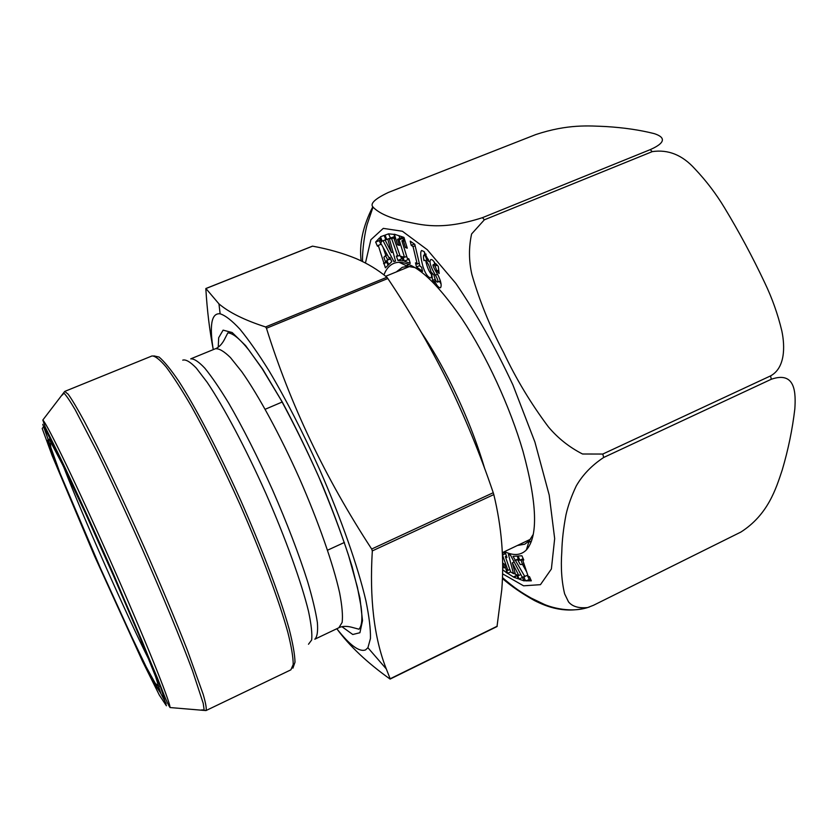 <?xml version="1.0" encoding="UTF-8"?>
<svg xmlns="http://www.w3.org/2000/svg" width="837" height="837" viewBox="0 0 837 837"><rect width="100%" height="100%" fill="white"/><g stroke="black" fill="none" stroke-linecap="round" stroke-linejoin="round"><path stroke-width="1.26" d="M390.188 679.037L389.843 678.901C366.983 662.538 349.301 645.819 336.798 628.733M205.892 288.514L205.86 289.152C207.168 310.673 209.627 330.835 213.257 349.615C211.384 338.305 210.893 329.485 211.803 323.134C212.818 316.396 215.601 313.289 220.141 313.812C225.32 315.444 231.922 320.561 239.926 329.192C248.673 339.843 258.392 353.737 269.085 370.885C285.972 399.322 302.816 432.174 319.608 469.442C341.098 518.469 357.943 566.607 365.895 600.725C369.148 616.566 370.676 629.162 370.456 638.495L367.914 647.723L386.286 668.92C374.087 637.909 369.42 598.57 372.319 550.903L371.67 549.03C325.3 478.063 290.23 404.48 266.459 328.261L265.591 326.953C244.613 320.184 229.066 312.494 218.97 303.894L205.944 288.545L312.588 246.162C328.502 249.07 343.034 253.224 356.196 258.623C367.705 263.592 377.937 269.807 386.882 277.256L387.834 278.501C409.816 311.322 429.695 345.524 447.471 381.107C464.87 416.816 480.124 454.01 493.244 492.711L493.809 494.573C501.604 526.85 504.261 558.572 501.771 589.74L497.011 626.557M386.296 668.92L390.168 678.776L497.178 626.212M367.914 647.723L365.56 649.899C359.345 652.285 349.772 645.222 336.83 628.723M524.893 576.672L513.018 556.312L517.214 556.061L519.066 560.256L517.957 560.309L520.248 564.536L522.508 564.441L521.085 560.152L519.913 560.204L518.061 556.009L521.922 555.789L523.795 560.016L522.707 560.068L528.283 576.62L529.465 576.609L531.328 580.826L525.563 580.847L523.721 576.683L527.823 575.249M502.702 566.89L504.073 567.936L502.692 563.458M502.681 562.924L504.449 564.264L507.201 573.209L502.681 569.725M421.576 267.244L422.549 271.366L416.47 266.94L415.497 262.849L417.203 264.084L413.039 246.58L411.218 245.304L410.224 241.14L414.786 244.32L419.944 266.061L421.576 267.244M426.776 259.909C425.782 256.603 424.83 254.982 423.93 255.034C423.344 255.452 423.355 257.336 423.951 260.684L424.275 260.433C427.215 258.194 433.89 276.67 430.731 277.915C427.916 277.424 425.332 273.678 422.999 266.71C420.53 257.304 420.069 251.906 421.618 250.504L424.003 251.529L429.025 261.604L426.776 259.909L428.387 259.25M380.594 242.939L389.184 258.12L389.927 257.388L391.8 261.625L388.724 264.597L386.872 260.401L387.667 259.627L385.48 255.651L383.901 257.241L385.449 261.814L386.265 261.008L388.117 265.193L385.407 267.819L378.272 245.408L377.477 246.245L375.635 242.081L379.548 237.854L381.41 242.081L380.594 242.939M383.953 274.913C386.997 266.825 392.03 262.609 399.05 262.274C415.068 262.525 436.004 281.326 461.846 318.677C486.339 355.401 510.005 406.656 523.01 451.363C537.176 503.476 538.296 536.35 526.368 549.961C520.886 555.391 513.604 555.946 504.523 551.614M436.757 270.926C435.763 267.076 434.623 265.005 433.325 264.743C432.122 264.492 433.712 268.007 438.107 275.3C441.047 281.556 441.852 285.71 440.503 287.75C438.651 287.865 436.715 285.616 434.706 281.012L434.958 282.969L432.593 280.395L431.568 272.496L433.943 275.07C434.926 279.474 436.14 281.828 437.573 282.132C438.442 281.441 437.709 279.119 435.397 275.153C430.427 266.49 428.91 261.29 430.846 259.543C432.562 259.397 434.309 261.447 436.098 265.695L435.847 263.728L438.264 266.312L439.163 273.511L436.757 270.926L438.734 270.11M390.272 238.66L389.32 238.608L395.535 261.113L393.882 261.594L383.095 240.774L382.174 241.098L380.469 236.756L384.424 235.323L386.139 239.717L385.125 240.062L391.528 252.586L387.782 239.141L386.778 239.487L385.062 235.103L388.567 233.837L393.955 234.381L395.524 238.88L394.091 238.817L400.222 256.321L401.666 256.425L403.225 260.893L397.92 260.443L396.372 256.028L397.784 256.132L391.674 238.723L390.272 238.66L393.861 236.829L390.157 238.315M408.906 258.905L410.276 263.383L404.292 261.144L402.921 256.718L404.512 257.304L399.113 239.821L397.533 239.288L399.437 245.44L397.638 244.812L394.353 234.203L403.957 237.394L407.274 248.17L405.443 247.532L403.528 241.318L401.875 240.753L407.295 258.319L408.906 258.905M503.257 552.221L505.569 553.498L506.95 557.473L505.318 556.563L510.727 572.006L513.5 573.627L508.436 554.429L510.486 555.077L524.234 580.93L519.076 579.089L517.475 575.019L518.773 575.469L512.359 562.799L515.414 574.297L516.67 574.737L518.27 578.806L513.887 577.248L507.661 573.345L506.291 569.442L507.933 570.395L502.472 554.973M650.192 149.656C669.684 141.014 661.732 136.044 654.262 133.638C639.97 130.007 623.879 127.653 605.988 126.554C589.122 125.853 568.009 123.907 535.858 134.537L388.42 192.426C374.903 198.829 369.766 203.715 373.009 207.084C378.879 213.226 389.801 218.07 405.757 221.617C420.394 224.41 440.722 231.138 482.478 217.662L650.192 149.656L652.264 151.623L484.351 219.817L471.608 233.952C468.699 247.302 468.783 260.788 471.869 274.41C479.58 301.079 490.189 327.162 503.696 352.649C515.99 378.753 530.888 403.497 548.402 426.891C557.892 438.18 569.275 447.22 582.531 453.999L602.776 454.052L770.563 375.897C785.127 368.018 785.148 346.79 781.852 331.013C777.866 314.304 772.153 298.192 764.715 282.686C752.557 256.949 739.144 231.964 724.497 207.754C716.053 193.745 706.166 180.771 694.846 168.812C682.375 154.991 668.177 149.258 652.264 151.623M740.912 532.039C768.104 514.609 775.983 488.777 782.229 469.996C788.234 449.668 792.43 429.297 794.836 408.885C795.767 394.018 796.113 370.645 771.285 379.255L603.697 457.462C591.769 465.362 582.615 474.861 576.243 485.973C571.451 496.1 568.041 505.674 566.011 514.692C563.489 527.865 562.077 540.252 561.794 551.834C560.706 567.57 561.658 581.579 564.64 593.872L568.532 601.908C572.382 606.553 578.754 608.436 587.637 607.557L593.485 605.287L740.912 532.039M589.332 607.034C565.393 614.348 546.519 606.637 534.445 600.547C521.974 593.579 511.302 586.235 502.441 578.524M361.145 260.862C359.052 244.142 362.944 226.074 372.831 206.676M415.267 267.662L407.546 266.281L402.262 267.338L396.288 271.941M517.36 545.504L524.778 544.176L529.12 540.964L533.284 534.33M389.184 258.12L390.094 257.754M386.872 260.401L390.481 258.936L391.706 261.719M387.667 259.627L390.429 258.507M385.48 255.651L387.353 254.887M385.449 261.814L386.443 261.406M383.566 263.665L386.851 262.326M384.319 262.923L386.694 261.96M382.969 247.135L385.847 255.505M378.272 245.408L381.295 244.184M375.635 242.081L379.224 240.637L380.877 244.352M380.28 239.508L379.224 240.637M432.593 280.395L435.177 279.317M434.194 261.95L434.685 264.178M436.098 265.695L437.249 265.224M439.425 281.358L441.089 284.015M434.706 281.012L435.826 280.541M423.951 260.684L424.673 260.391M424.495 252L424.694 254.72M425.782 260.987C427.142 267.244 429.025 271.711 431.442 274.379M386.778 239.487L390.46 238.011L388.745 234.308M389.32 238.608L393.861 236.829M393.882 261.594L395.493 260.935M383.095 240.774L386.087 239.57M382.174 241.098L386.077 239.539M384.162 235.427L385.805 239.633M385.125 240.062L386.129 239.664M391.528 252.586L393.024 251.979M387.782 239.141L391.486 237.729M390.46 238.011L391.475 237.656M394.938 237.206L393.976 237.174M402.576 259.02L401.603 258.936L400.693 256.352M397.92 260.443L401.603 258.936M397.784 256.132L399.856 255.285M391.674 238.723L395.001 237.384M394.091 238.817L395.336 238.325M416.47 266.94L419.818 265.57M417.203 264.084L419.274 263.236M413.039 246.58L415.121 245.733M411.218 245.304L414.367 244.027M404.292 261.144L408.017 259.627L409.272 260.087M407.65 258.455L408.017 259.627M404.512 257.304L406.698 256.415M399.113 239.821L402.879 238.304L403.434 240.125M397.533 239.288L401.279 237.771L402.879 238.304M397.638 244.812L399.061 244.237M399.04 235.762L399.835 238.357M405.443 247.532L406.897 246.946M403.528 241.318L404.982 240.732M401.875 240.753L404.648 239.644M504.073 567.936L505.381 567.308M516.889 575.281L513.719 576.819M505.318 556.563L506.448 556.019M516.795 575.04L515.644 574.381M515.393 574.224L513.96 573.408M507.661 573.345L510.685 571.891M507.933 570.395L509.838 569.474M502.535 555.004L505.579 553.55M502.399 553.393L503.989 552.629M522.225 576.683L522.916 577.561M513.887 577.248L517.057 575.71M513.5 573.627L515.037 572.885M519.076 579.089L522.518 577.425M518.773 575.469L520.509 574.632M512.359 562.799L514.033 561.993M515.864 560.413L518.563 559.116M514.849 560.455L518.417 558.792M517.12 556.071L518.323 558.792M517.957 560.309L518.888 559.859M526.724 571.985L522.518 564.441L523.941 563.751M521.085 560.152L523.366 559.053M519.913 560.204L523.188 558.645M522.707 560.068L523.617 559.629M525.563 580.847L530.585 579.152M527.404 575.458L529.047 579.162M372.319 550.903L493.809 494.573M371.67 549.03L493.244 492.711M266.459 328.261L387.834 278.501M265.591 326.953L386.882 277.256M421.482 332.624C431.986 348.14 442.156 365.853 452.022 385.763C465.78 413.844 476.692 441.528 484.759 468.825M149.342 660.529C126.387 614.818 82.078 514.713 63.685 466.983M47.5 440.325L56.477 464.922L95.219 556.72L139.287 653.352L154.563 684.017L160.798 693.266L155.567 676.526L138.691 634.488L113.298 575.322L85.562 513.468L62.482 464.514L49.174 439.111L47.5 440.325M218.237 347.219L218.677 337.729L223.113 330.144L232.173 332.54L245.607 345.608L262.692 369.18L282.268 402.001C296.078 427.791 309.428 455.422 322.308 484.885C334.361 514.232 344.289 541.476 352.105 566.607L359.973 598.267L362.515 620.646L359.92 632.73L352.775 634.498L341.914 626.672M215.391 348.747C218.991 348.318 224.013 351.258 230.426 357.545L241.726 371.638C258.56 395.462 280.039 434.968 299.437 478.377C318.52 521.922 333.314 564.389 339.634 592.868C342.113 605.904 342.95 615.75 342.145 622.393L338.87 627.75L314.806 639.206C317.202 636.978 318.06 631.433 317.38 622.561C315.748 611.805 312.494 598.141 307.608 581.558C298.914 554.199 287.269 523.763 272.663 490.22C257.66 456.866 242.96 427.77 228.564 402.942C219.576 388.18 211.646 376.577 204.783 368.134C198.672 361.678 193.985 358.581 190.731 358.853L215.391 348.747C214.638 349.06 220.131 347.753 224.4 339.56L227.831 332.885C232.885 333.095 239.989 338.933 249.133 350.4L262.274 368.845L280.667 399.375C293.661 423.313 306.352 449.134 318.74 476.818C330.374 504.376 340.282 530.47 348.454 555.098L357.409 587.229L361.092 606.731C362.609 618.449 361.908 625.94 358.979 629.215L351.676 627.248C342.741 624.915 338.096 628.116 338.87 627.75M182.759 360.14C185.72 359.199 190.208 361.814 196.224 367.987L207.116 382.237C223.615 406.625 245.565 447.91 265.8 493.265C285.762 538.735 301.561 582.74 308.518 611.355C311.28 624.36 312.327 633.902 311.657 640.002L308.487 644.239M153.83 355.882L159.082 357.054C164.094 361.249 170.602 369.211 178.595 380.929C195.659 407.316 218.76 451.52 240.679 500.338C262.358 549.334 280.28 597.179 289.194 629.131C292.919 643.758 294.854 654.775 295.001 662.193L292.919 668.177M290.889 669.83L293.212 664.484C293.222 657.484 291.464 646.865 287.907 632.605C279.328 601.343 261.678 553.853 240.062 504.648C223.217 467.13 206.99 434.351 191.38 406.311C181.692 389.634 173.259 376.493 166.082 366.909C159.783 359.523 155.086 355.871 151.978 355.966L64.721 391.423L68.174 394.206C72.024 399.563 77.464 408.718 84.506 421.681C99.77 450.536 121.951 497.042 144.173 547.084C161.049 585.45 175.425 619.788 187.321 650.087L203.224 694.459C205.839 703.603 206.749 708.981 205.975 710.571L290.889 669.83M201.717 709.891L204.165 710.069L203.224 703.373L192.531 670.814C181.148 640.138 162.577 595.086 141.851 548.12C125.906 512.275 111.028 480.26 97.228 452.074L75.33 410.004C70.057 400.986 66.238 395.346 63.884 393.087L62.367 395.033M64.721 391.423L42.823 420.028C47.468 424.38 77.475 486.433 110.84 561.847C144.215 637.239 169.974 701.176 170.068 707.547L205.975 710.571M166.155 703.582L155.787 684.059M50.607 446.393L42.75 424.328M42.195 428.481L52.208 455.799L94.508 555.977L142.499 661.272L159.333 695.108L166.396 705.779L160.892 687.909L142.416 641.822L114.366 576.411L83.658 507.954L58.234 454.083L43.775 426.588L42.195 428.481M365.445 263.006L370.875 239.727L383.273 228.375L402.398 231.253L427.247 249.698L455.862 283.419C476.044 312.912 495.044 346.727 512.882 384.874L534.906 442.02L549.208 495.075L554.669 538.599L551.384 568.993L540.451 584.665L523.575 585.816L502.598 573.837M770.563 375.897L771.285 379.255M602.776 454.052L603.697 457.462M482.478 217.662L484.351 219.817M435.397 275.153L437.531 274.274M390.126 679.069L497.073 626.526M205.85 288.524L312.473 246.151M409.837 266.396L385.679 276.283M530.574 539.206L502.367 552.65M282.257 401.99L265.183 409.262M344.425 542.449L327.549 550.202M159.103 686.434L155.326 683.421L146.098 666.702L127.098 627.112L101.319 570.259L59.982 473.041L50.827 447.418L50.429 443.516L51.863 441.884M220.141 313.812L218.949 303.894M42.823 420.028L45.282 427.236L60.264 457.693C74.294 486.883 94.236 530.396 113.822 574.893L157.597 678.472C161.436 687.962 166.793 703.153 170.068 707.547M502.482 577.593C515.226 588.652 521.064 592.272 531.223 598.099L543.464 603.979C545.86 605.308 567.444 613.929 587.637 607.557M373.02 207.116L367.129 224.525C365.183 231.42 362.201 248.725 362.526 261.521M528.712 542.303L531.547 540.943M406.29 265.695L409.199 264.502M407.546 266.281L399.05 262.274M529.12 540.964L526.368 549.961M437.573 282.132L440.461 280.929M433.325 264.743L435.334 263.917M423.93 255.034L426.148 254.134"/></g></svg>
